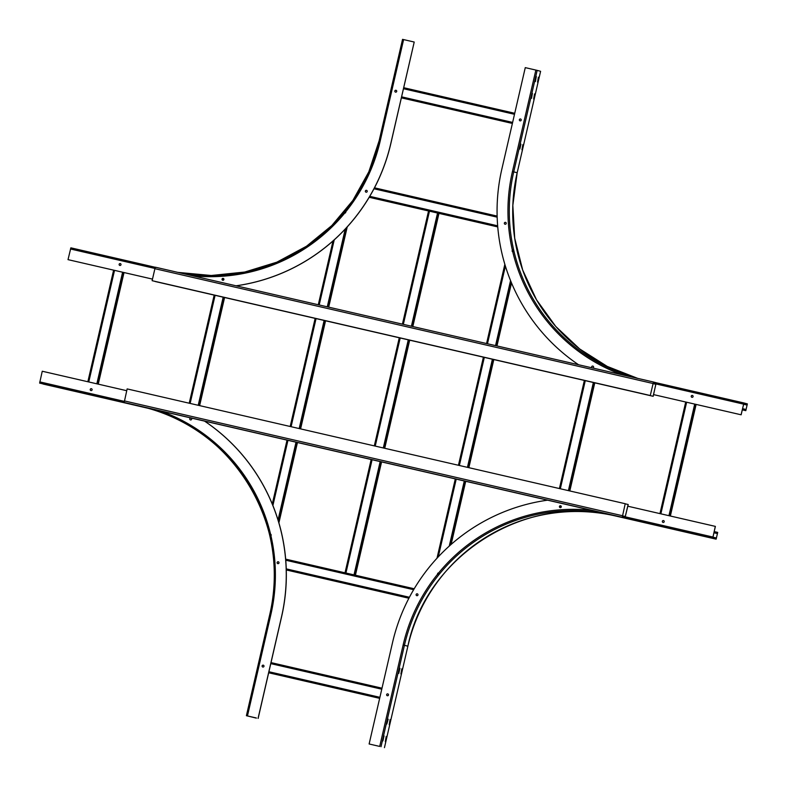<?xml version="1.0" encoding="UTF-8"?>
<svg xmlns="http://www.w3.org/2000/svg" width="787" height="787" viewBox="0 0 787 787"><rect width="100%" height="100%" fill="white"/><g stroke="black" fill="none" stroke-linecap="round" stroke-linejoin="round"><path stroke-width="1.18" d="M438.949 213.375L497.738 226.912L438.949 213.375L412.821 326.546L438.959 213.375L497.738 226.922M381.272 461.841L355.114 575.14L345.021 572.818M369.192 197.291L428.551 210.975L402.423 324.146L428.551 210.965L369.192 197.291L438.654 213.297L412.526 326.477M345.523 572.926L354.612 575.022M222.2 278.893L223.921 279.296M561.2 507.143L559.478 506.749L561.2 507.143M628.124 504.497L625.134 517.157L622.428 516.439L625.212 503.719L622.242 517.285L624.937 518.003L628.213 504.516L625.272 503.837M625.212 503.719L127.14 388.906L124.169 402.482L126.874 403.2L624.937 518.003L126.874 403.2M610.23 514.57L609.108 514.304L610.23 514.57M655.876 384.272L653.112 396.284L155.039 281.48L653.19 396.304L656.161 382.738L653.466 382.01L650.278 395.527L653.269 382.856L655.974 383.584L655.876 384.272L653.023 383.613M650.19 395.497L152.127 280.693L154.901 268.692L155.403 267.206L653.466 382.01L155.403 267.206M650.278 395.527L152.127 280.693M256.346 718.118L246.4 715.698L256.375 718M126.727 390.706L42.252 371.238L39.635 383.102L148.202 408.315A173.534 172.678 -75 0 0 144.031 407.292L43.069 384.026M258.136 718.403L281.559 616.949A185.683 184.768 105 0 0 204.581 421.114M278.332 561.8A0.954 0.954 -75 0 0 277.201 562.489A0.954 0.954 -75 0 0 277.841 563.649A0.954 0.954 105 0 1 277.132 562.489A0.954 0.954 105 0 1 278.303 561.79A0.954 0.954 105 0 1 278.982 562.941A0.954 0.954 105 0 1 277.841 563.649M191.005 418.084A0.954 0.954 -75 0 0 189.874 418.763A0.954 0.954 -75 0 0 190.513 419.924A0.954 0.954 105 0 1 189.805 418.763A0.954 0.954 105 0 1 190.975 418.074A0.954 0.954 105 0 1 191.644 419.225A0.954 0.954 105 0 1 190.513 419.924M91.449 388.719A0.954 0.954 -75 0 0 90.318 389.408A0.954 0.954 -75 0 0 90.958 390.568A0.954 0.954 105 0 1 90.249 389.408A0.954 0.954 105 0 1 91.42 388.709A0.954 0.954 105 0 1 92.099 389.87A0.954 0.954 105 0 1 90.958 390.568M263.33 665.192A0.954 0.954 -75 0 0 262.199 665.881A0.954 0.954 -75 0 0 262.828 667.042A0.954 0.954 105 0 1 262.13 665.881A0.954 0.954 105 0 1 263.291 665.182A0.954 0.954 105 0 1 263.97 666.333A0.954 0.954 105 0 1 262.828 667.032M160.381 410.922A174.753 173.888 105 0 1 270.571 534.196L269.587 534.511A173.652 172.796 105 0 1 269.931 535.986L270.935 535.75A174.753 173.888 105 0 1 270.885 614.49L269.823 614.244L246.4 715.698L269.823 614.244C292.321 526.552 234.044 429.013 146.48 407.843A173.534 172.678 105 0 1 269.823 614.244M270.935 535.75A0.954 0.954 105 0 0 270.571 534.196L270.502 534.176M270.531 534.186A0.954 0.954 -75 0 0 269.587 534.511M270.994 535.701A174.753 173.888 -75 0 0 270.639 534.225M258.067 718.383L281.49 616.929A185.683 184.768 -75 0 0 204.522 421.104M67.721 389.595L62.852 388.473L67.721 389.595M118.65 401.34L113.328 400.111L118.65 401.34M120.814 401.921L115.502 400.691L120.814 401.921M53.506 386.407L48.194 385.177L53.506 386.407M70.338 390.293L65.016 389.053L70.338 390.293M46.03 384.597L51.342 385.827L46.03 384.597M236.12 285.819A185.683 184.768 105 0 0 390.854 143.509L414.218 42.036L402.55 39.35L379.127 140.804A173.534 172.678 105 0 1 177.793 272.371L211.26 275.499L244.708 272.046L276.867 262.169L306.537 246.213L331.839 225.535L352.851 200.459L368.798 171.871L379.127 140.804L402.55 39.35M414.218 42.036L390.795 143.49A185.683 184.768 -75 0 1 236.051 285.799M68.016 259.641L152.491 279.11L68.016 259.641L70.869 247.836L155.324 267.305L70.869 247.836M120.342 263.596A0.954 0.954 -75 0 0 119.211 264.284A0.954 0.954 -75 0 0 119.85 265.445M223.252 278.411A0.954 0.954 -75 0 0 222.121 279.1A0.954 0.954 -75 0 0 222.76 280.261A0.954 0.954 105 0 1 222.052 279.1A0.954 0.954 105 0 1 223.223 278.411A0.954 0.954 105 0 1 223.892 279.562A0.954 0.954 105 0 1 222.76 280.261M366.575 190.356A0.954 0.954 -75 0 0 365.443 191.034A0.954 0.954 -75 0 0 366.083 192.195M396.048 90.298A0.954 0.954 -75 0 0 394.917 90.987A0.954 0.954 -75 0 0 395.556 92.138A0.954 0.954 105 0 1 394.848 90.977A0.954 0.954 105 0 1 396.018 90.289A0.954 0.954 105 0 1 396.697 91.44A0.954 0.954 105 0 1 395.556 92.138M379.127 140.804L380.19 141.04A174.753 173.888 105 0 1 345.719 211.841L344.913 211.201A173.652 172.796 105 0 1 343.958 212.382L344.706 213.09A174.753 173.888 105 0 1 192.51 275.765M344.706 213.09A0.954 0.954 105 0 0 345.719 211.841L345.07 211.221M343.958 212.382L344.598 213.07A0.954 0.954 -75 0 1 343.958 212.382M344.785 213.09A174.753 173.888 -75 0 0 345.739 211.919M119.84 265.445A0.954 0.954 105 0 1 119.142 264.284A0.954 0.954 105 0 1 120.303 263.586A0.954 0.954 105 0 1 120.982 264.737A0.954 0.954 105 0 1 119.84 265.445M366.073 192.195A0.954 0.954 105 0 1 365.375 191.034A0.954 0.954 105 0 1 366.535 190.346A0.954 0.954 105 0 1 367.214 191.497A0.954 0.954 105 0 1 366.073 192.195M622.104 374.779A174.753 173.888 105 0 1 512.76 251.82A0.954 0.954 105 0 1 512.396 250.266A174.753 173.888 105 0 1 512.445 171.527L535.868 70.073L537.167 70.377L540.6 71.302L517.177 172.756L512.445 171.527M741.079 414.779L743.931 402.974L747.365 403.898L745.801 410.657L747.207 404.577L743.774 403.652L741.147 414.798L653.584 394.612L741.147 414.798M535.868 70.073L525.273 67.633L501.85 169.087A185.683 184.768 -75 0 0 578.563 364.745M520.069 120.844A0.954 0.954 105 0 1 519.371 119.683A0.954 0.954 105 0 1 520.532 118.994A0.954 0.954 105 0 1 521.21 120.145A0.954 0.954 105 0 1 520.069 120.844A0.954 0.954 -75 0 1 519.44 119.683A0.954 0.954 -75 0 1 520.571 118.994M505.067 224.236A0.954 0.954 105 0 1 504.359 223.075A0.954 0.954 105 0 1 505.529 222.377A0.954 0.954 105 0 1 506.198 223.528A0.954 0.954 105 0 1 505.067 224.236A0.954 0.954 -75 0 1 504.428 223.075A0.954 0.954 -75 0 1 505.559 222.387M592.217 367.893A0.954 0.954 105 0 1 592.827 366.093A0.954 0.954 105 0 1 592.572 367.982M691.95 397.307A0.954 0.954 105 0 1 691.242 396.156A0.954 0.954 105 0 1 692.412 395.458A0.954 0.954 105 0 1 693.081 396.609A0.954 0.954 105 0 1 691.95 397.307M513.36 250.01A0.954 0.954 -75 0 0 512.465 250.286A0.954 0.954 -75 0 0 512.829 251.84L512.829 251.85A174.753 173.888 -75 0 1 512.465 250.286M512.868 251.85L513.881 251.545A173.652 172.796 105 0 1 513.537 250.069L512.396 250.266M592.886 366.112A0.954 0.954 -75 0 0 592.277 367.913M692.442 395.468A0.954 0.954 -75 0 0 691.311 396.156A0.954 0.954 -75 0 0 691.95 397.317M745.742 409.929L742.446 409.161M745.584 410.598L742.289 409.85M519.538 148.969L520.945 144.139L519.833 149.048M522.853 144.651L521.948 149.796L523.119 144.719M531.245 98.237L532.396 93.338L531.55 98.316M538.711 77.254L537.56 82.153L538.406 77.185M534.56 93.919L533.655 99.064L534.56 93.919M535.396 81.573L536.301 76.428L535.396 81.573M379.718 746.43L369.123 743.981L379.718 746.43L403.141 644.976A174.753 173.888 105 0 1 437.611 574.176A0.954 0.954 105 0 1 438.625 572.936A174.753 173.888 105 0 1 591.726 510.35M369.123 743.981L392.546 642.526A185.683 184.768 -75 0 1 547.585 500.178M715.314 526.375L712.697 538.249L716.131 539.164L717.695 532.406L716.288 538.485L712.855 537.57L715.383 526.395L627.819 506.208M663.057 522.44A0.954 0.954 105 0 1 662.359 521.279A0.954 0.954 105 0 1 663.52 520.581A0.954 0.954 105 0 1 664.198 521.732A0.954 0.954 105 0 1 663.057 522.44A0.954 0.954 -75 0 1 662.428 521.279A0.954 0.954 -75 0 1 663.559 520.591M560.147 507.615A0.954 0.954 105 0 1 559.439 506.464A0.954 0.954 105 0 1 560.61 505.766A0.954 0.954 105 0 1 561.288 506.917A0.954 0.954 105 0 1 560.147 507.615A0.954 0.954 -75 0 1 559.518 506.464A0.954 0.954 -75 0 1 560.649 505.775M416.825 595.68A0.954 0.954 105 0 1 416.126 594.519A0.954 0.954 105 0 1 417.287 593.831A0.954 0.954 105 0 1 417.966 594.982A0.954 0.954 105 0 1 416.825 595.68A0.954 0.954 -75 0 1 416.195 594.519A0.954 0.954 -75 0 1 417.326 593.841M387.352 695.738A0.954 0.954 105 0 1 386.643 694.577A0.954 0.954 105 0 1 387.814 693.888A0.954 0.954 105 0 1 388.483 695.039A0.954 0.954 105 0 1 387.352 695.738A0.954 0.954 -75 0 1 386.712 694.577A0.954 0.954 -75 0 1 387.843 693.898M438.802 572.966A0.954 0.954 -75 0 0 437.68 574.195A0.954 0.954 -75 0 0 438.329 574.815M438.349 574.825L437.611 574.176L438.556 574.854A173.652 172.796 105 0 1 439.51 573.674L438.625 572.936M438.693 572.946A174.753 173.888 -75 0 0 437.68 574.195M384.45 747.65L407.873 646.196L384.45 747.65M717.478 532.346L714.183 531.589M387.902 719.131L386.791 724.04L388.198 719.21M399.934 668.311L398.763 673.377L399.658 668.242M402.098 668.891L400.927 673.957L401.823 668.822M386.486 736.524L385.315 741.6L386.21 736.465M390.391 719.613L389.221 724.689L390.116 719.554M382.885 740.941L384.056 735.875L382.885 740.941M635.109 520.374L640.274 521.584L635.109 520.374M642.172 522.086L637.126 520.925L642.172 522.086M685.585 532.012L690.75 533.212L685.585 532.012M709.589 537.639L704.424 536.439L709.589 537.639M692.649 533.724L687.602 532.563L692.649 533.724M702.525 535.927L707.582 537.098L702.535 535.917M403.141 644.976L407.873 646.196A173.534 172.678 -75 0 1 615.168 515.898L716.131 539.164L611.725 514.964M384.725 448.285L409.683 340.171L384.715 448.285M381.577 461.91L355.419 575.208L381.577 461.91M384.42 448.216L409.378 340.102M437.542 213.031L411.414 326.221M408.266 339.846L383.308 447.96M380.16 461.585L354.002 574.884M345.926 573.015L372.084 459.726M375.232 446.091L400.19 337.987M403.337 324.362L429.466 211.172M399.275 337.78L374.317 445.885L399.275 337.771M371.179 459.51L345.021 572.808L371.169 459.51M345.227 229.076L327.274 306.822M324.136 320.457L299.178 428.561M296.03 442.196L278.047 520.05M272.892 505.529L287.953 440.327M291.092 426.702L316.059 318.597M319.197 304.962L334.229 239.878M278.716 522.253L297.142 442.451M300.28 428.817L325.238 320.712M328.386 307.078L346.782 227.394M328.7 307.156L347.224 226.922L328.691 307.156M325.543 320.781L300.585 428.885M297.437 442.52L278.893 522.853L297.447 442.52M333.019 240.95L318.292 304.756L333.019 240.96M315.144 318.381L290.187 426.495L315.144 318.381M287.039 440.12L272.282 504.034L287.039 440.12M450.735 544.771L465.402 481.231M468.55 467.606L493.508 359.492M496.656 345.867L511.294 282.444M511.501 282.936L496.961 345.936L511.511 282.936M493.813 359.57L468.855 467.675L493.813 359.57M465.707 481.3L451.138 544.417L465.707 481.3M438.27 556.862L456.214 479.116M459.362 465.491L484.32 357.377M487.468 343.752L505.392 266.114M510.547 280.615L495.544 345.611M492.396 359.236L467.439 467.35M464.291 480.975L449.259 546.08M504.851 264.324L486.563 343.545L504.841 264.314M458.447 465.274L483.405 357.17L458.457 465.274M455.309 478.909L436.992 558.229L455.299 478.909M497.65 225.82L369.762 196.337M373.992 188.772L497.168 217.163M497.138 216.091L374.494 187.818L497.138 216.091M214.192 295.115L189.224 403.219L214.182 295.115M223.174 297.181L198.216 405.295M190.139 403.426L215.097 295.322M199.327 405.551L224.285 297.437M199.632 405.62L224.59 297.506L199.623 405.62M285.75 560.216L413.647 589.699M409.407 597.264L286.232 568.873M414.198 588.765L285.661 559.134L414.198 588.765M286.271 569.955L408.906 598.238M569.513 490.872L594.47 382.767M569.818 490.95L594.775 382.836L569.808 490.95M560.324 488.757L585.282 380.652M593.359 382.512L568.401 490.616M584.367 380.436L559.409 488.55L584.367 380.436M113.613 270.148L87.859 381.744L113.613 270.148M88.764 381.961L114.528 270.364M122.605 272.223L96.84 383.82M97.952 384.076L123.716 272.479M124.012 272.548L98.257 384.145L124.021 272.548M514.728 113.289L403.741 87.711L514.728 113.289M403.505 88.724L514.491 114.302M512.622 122.418L401.636 96.84M401.4 97.854L512.386 123.451M382 688.192L271.013 662.605L382 688.192M270.777 663.618L381.774 689.196M379.895 697.321L268.908 671.734M268.672 672.747L379.659 698.335M379.659 698.344L268.672 672.767L379.659 698.344M685.723 402.019L659.959 513.616L685.713 402.019M660.864 513.832L686.628 402.236M694.705 404.095L668.94 515.692M670.052 515.947L695.816 404.351M696.121 404.42L670.357 516.016L696.121 404.42M625.35 516.498L622.497 515.849M622.438 515.721L124.376 400.917M124.169 402.482L622.242 517.285M154.901 268.692L652.964 383.495M655.974 383.584L653.21 382.944M39.635 383.102L140.598 406.377A173.534 172.678 105 0 1 146.48 407.843M124.277 401.36L39.793 381.892M247.462 715.944L270.885 614.49M140.598 406.377L144.031 407.292M70.476 248.987L154.95 268.456M380.19 141.04L403.613 39.596M656.043 383.958L743.538 404.125M637.047 378.232A173.534 172.678 105 0 1 513.744 171.832L537.167 70.377M747.207 404.577L743.715 403.77M743.577 404.272L747.138 405.089M746.125 409.486L742.564 408.669M743.931 402.974L656.181 382.748L743.931 402.974M517.177 172.756A173.534 172.678 -75 0 0 637.726 378.38L607.249 366.417L579.586 348.887L555.73 326.428L536.537 299.827L522.696 270.059L514.698 238.195L512.839 205.358L517.177 172.756L540.6 71.302M712.855 537.029L625.36 516.862M381.016 746.725L404.439 645.281A173.534 172.678 105 0 1 611.745 514.973L712.697 538.249M713.907 532.779L717.469 533.596M716.455 537.993L712.894 537.177M325.552 320.781L300.595 428.895M615.178 515.898C525.805 492.839 426.416 555.307 407.873 646.196"/></g></svg>
